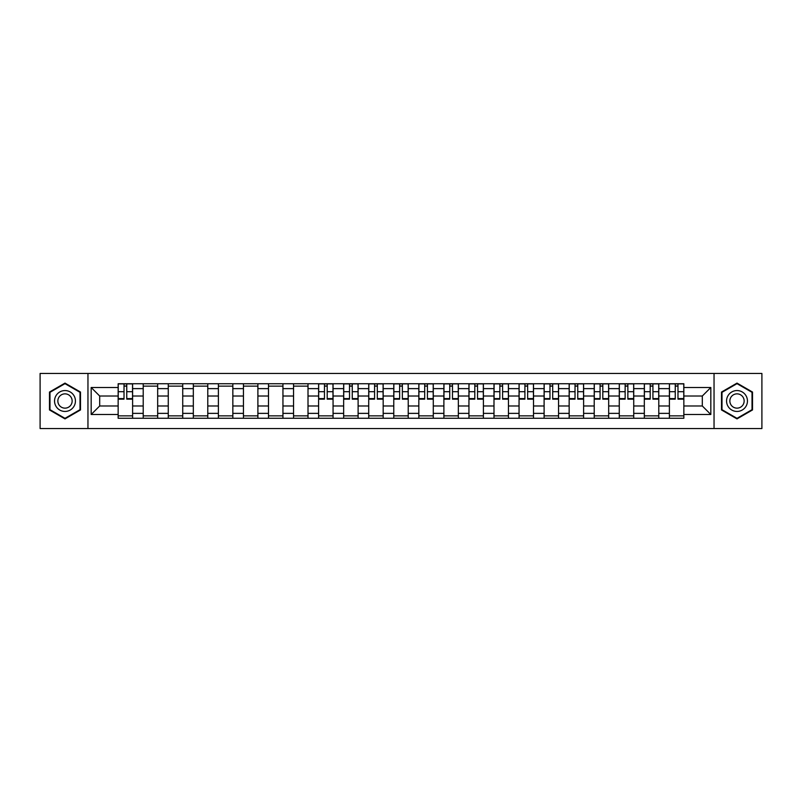 <?xml version="1.0" encoding="UTF-8"?>
<svg xmlns="http://www.w3.org/2000/svg" width="802" height="802" viewBox="0 0 802 802"><rect width="100%" height="100%" fill="white"/><g stroke="black" fill="none" stroke-linecap="round" stroke-linejoin="round"><path stroke-width="1.2" d="M714.041 428.549L761.9 428.549L761.9 373.451L40.1 373.451L40.1 428.549L714.041 428.549L714.041 373.451M143.217 418.263L143.217 388.629L132.611 388.629L132.611 418.263M132.611 388.629L132.611 383.737M143.217 388.629L143.217 383.737M157.673 383.737L157.673 418.263M168.27 418.263L168.27 383.737M182.726 383.737L182.726 418.263M193.322 418.263L193.322 383.737M207.778 383.737L207.778 418.263M218.385 418.263L218.385 383.737M232.841 383.737L232.841 418.263M243.437 418.263L243.437 383.737M257.893 383.737L257.893 418.263M268.49 418.263L268.49 383.737M282.946 383.737L282.946 418.263M293.552 418.263L293.552 383.737M308.008 383.737L308.008 418.263M318.605 418.263L318.605 383.737M333.061 383.737L333.061 418.263M343.657 418.263L343.657 383.737M358.113 383.737L358.113 418.263M368.719 418.263L368.719 383.737M383.176 383.737L383.176 418.263M393.772 418.263L393.772 383.737M408.228 383.737L408.228 418.263M418.824 418.263L418.824 383.737M433.28 383.737L433.28 418.263M443.887 418.263L443.887 383.737M458.343 383.737L458.343 418.263M468.939 418.263L468.939 383.737M483.395 383.737L483.395 418.263M493.992 418.263L493.992 383.737M508.448 383.737L508.448 418.263M519.054 418.263L519.054 383.737M533.51 383.737L533.51 418.263M544.107 418.263L544.107 383.737M558.563 383.737L558.563 418.263M569.159 418.263L569.159 383.737M583.615 383.737L583.615 418.263M594.222 418.263L594.222 383.737M608.678 383.737L608.678 418.263M619.274 418.263L619.274 383.737M633.73 383.737L633.73 418.263M644.327 418.263L644.327 383.737M658.783 383.737L658.783 418.263M669.389 418.263L669.389 383.737M669.389 405.982L658.783 405.982M644.327 405.982L633.73 405.982M619.274 405.982L608.678 405.982M594.222 405.982L583.615 405.982M569.159 405.982L558.563 405.982M544.107 405.982L533.51 405.982M519.054 405.982L508.448 405.982M493.992 405.982L483.395 405.982M468.939 405.982L458.343 405.982M443.887 405.982L433.28 405.982M418.824 405.982L408.228 405.982M393.772 405.982L383.176 405.982M368.719 405.982L358.113 405.982M343.657 405.982L333.061 405.982M318.605 405.982L308.008 405.982M293.552 405.982L282.946 405.982M268.49 405.982L257.893 405.982M243.437 405.982L232.841 405.982M218.385 405.982L207.778 405.982M193.322 405.982L182.726 405.982M168.27 405.982L157.673 405.982M143.217 405.982L132.611 405.982M669.389 396.018L658.783 396.018M644.327 396.018L633.73 396.018M619.274 396.018L608.678 396.018M594.222 396.018L583.615 396.018M569.159 396.018L558.563 396.018M544.107 396.018L533.51 396.018M519.054 396.018L508.448 396.018M493.992 396.018L483.395 396.018M468.939 396.018L458.343 396.018M443.887 396.018L433.28 396.018M418.824 396.018L408.228 396.018M393.772 396.018L383.176 396.018M368.719 396.018L358.113 396.018M343.657 396.018L333.061 396.018M318.605 396.018L308.008 396.018M293.552 396.018L282.946 396.018M268.49 396.018L257.893 396.018M243.437 396.018L232.841 396.018M218.385 396.018L207.778 396.018M193.322 396.018L182.726 396.018M168.27 396.018L157.673 396.018M143.217 396.018L132.611 396.018M99.689 405.982L118.155 405.982L118.155 396.018L99.689 396.018L99.689 405.982L91.177 414.494L91.177 387.506L118.155 387.506L118.155 396.018M683.845 396.018L683.845 405.982L702.311 405.982L702.311 396.018L683.845 396.018L683.845 383.737L118.155 383.737L118.155 387.506M683.845 387.506L710.823 387.506L710.823 414.494L683.845 414.494L683.845 405.982M118.155 405.982L118.155 418.263L683.845 418.263L683.845 414.494M118.155 414.494L91.177 414.494M87.959 428.549L87.959 373.451M80.491 392.048L64.992 383.105L49.493 392.048L49.493 409.952L64.992 418.895L80.491 409.952L80.491 392.048M752.507 392.048L737.008 383.105L721.509 392.048L721.509 409.952L737.008 418.895L752.507 409.952L752.507 392.048M132.611 415.857L118.155 415.857M124.019 386.143L126.756 386.143M157.673 415.857L143.217 415.857M143.217 386.143L157.673 386.143M182.726 415.857L168.27 415.857M168.27 386.143L182.726 386.143M207.778 415.857L193.322 415.857M193.322 386.143L207.778 386.143M232.841 415.857L218.385 415.857M218.385 386.143L232.841 386.143M257.893 415.857L243.437 415.857M243.437 386.143L257.893 386.143M282.946 415.857L268.49 415.857M268.49 386.143L282.946 386.143M308.008 415.857L293.552 415.857M293.552 386.143L308.008 386.143M333.061 415.857L318.605 415.857M324.469 386.143L327.196 386.143M358.113 415.857L343.657 415.857M349.522 386.143L352.258 386.143M383.176 415.857L368.719 415.857M374.574 386.143L377.311 386.143M408.228 415.857L393.772 415.857M399.637 386.143L402.363 386.143M433.28 415.857L418.824 415.857M424.689 386.143L427.426 386.143M458.343 415.857L443.887 415.857M449.742 386.143L452.478 386.143M483.395 415.857L468.939 415.857M474.804 386.143L477.531 386.143M508.448 415.857L493.992 415.857M499.857 386.143L502.593 386.143M533.51 415.857L519.054 415.857M524.909 386.143L527.646 386.143M558.563 415.857L544.107 415.857M549.971 386.143L552.698 386.143M583.615 415.857L569.159 415.857M575.024 386.143L577.761 386.143M608.678 415.857L594.222 415.857M600.076 386.143L602.813 386.143M633.73 415.857L619.274 415.857M625.139 386.143L627.866 386.143M658.783 415.857L644.327 415.857M650.191 386.143L652.928 386.143M683.845 415.857L669.389 415.857M675.244 386.143L677.981 386.143M91.177 387.506L99.689 396.018M702.311 405.982L710.823 414.494M702.311 396.018L710.823 387.506M126.756 399.155L126.756 383.897L132.53 383.897L132.53 399.155L126.756 399.155M124.019 385.983L126.756 385.983M124.019 383.897L118.235 383.897L118.235 399.155L124.019 399.155L124.019 383.897L126.756 383.897M55.95 406.223A10.436 10.436 0 0 0 70.215 410.043A10.436 10.436 0 0 0 74.035 395.777A10.436 10.436 0 0 0 59.779 391.957A10.436 10.436 0 0 0 55.95 406.223M58.807 404.569A7.148 7.148 0 0 0 68.571 407.185A7.148 7.148 0 0 0 71.188 397.431A7.148 7.148 0 0 0 61.423 394.815A7.148 7.148 0 0 0 58.807 404.569M64.992 383.657L80.01 392.328L80.01 409.672L64.992 418.343L49.975 409.672L49.975 392.328L64.992 383.657M727.965 406.223A10.436 10.436 0 0 0 742.221 410.043A10.436 10.436 0 0 0 746.05 395.777A10.436 10.436 0 0 0 731.785 391.957A10.436 10.436 0 0 0 727.965 406.223M730.812 404.569A7.148 7.148 0 0 0 740.577 407.185A7.148 7.148 0 0 0 743.193 397.431A7.148 7.148 0 0 0 733.429 394.815A7.148 7.148 0 0 0 730.812 404.569M737.008 383.657L752.025 392.328L752.025 409.672L737.008 418.343L721.99 409.672L721.99 392.328L737.008 383.657M327.196 399.155L327.196 383.897L332.98 383.897L332.98 399.155L327.196 399.155M324.469 385.983L327.196 385.983M324.469 383.897L318.685 383.897L318.685 399.155L324.469 399.155L324.469 383.897L327.196 383.897M352.258 399.155L352.258 383.897L358.033 383.897L358.033 399.155L352.258 399.155M349.522 385.983L352.258 385.983M349.522 383.897L343.737 383.897L343.737 399.155L349.522 399.155L349.522 383.897L352.258 383.897M377.311 399.155L377.311 383.897L383.095 383.897L383.095 399.155L377.311 399.155M374.574 385.983L377.311 385.983M374.574 383.897L368.8 383.897L368.8 399.155L374.574 399.155L374.574 383.897L377.311 383.897M402.363 399.155L402.363 383.897L408.148 383.897L408.148 399.155L402.363 399.155M399.637 385.983L402.363 385.983M399.637 383.897L393.852 383.897L393.852 399.155L399.637 399.155L399.637 383.897L402.363 383.897M427.426 399.155L427.426 383.897L433.2 383.897L433.2 399.155L427.426 399.155M424.689 385.983L427.426 385.983M424.689 383.897L418.905 383.897L418.905 399.155L424.689 399.155L424.689 383.897L427.426 383.897M452.478 399.155L452.478 383.897L458.263 383.897L458.263 399.155L452.478 399.155M449.742 385.983L452.478 385.983M449.742 383.897L443.967 383.897L443.967 399.155L449.742 399.155L449.742 383.897L452.478 383.897M477.531 399.155L477.531 383.897L483.315 383.897L483.315 399.155L477.531 399.155M474.804 385.983L477.531 385.983M474.804 383.897L469.02 383.897L469.02 399.155L474.804 399.155L474.804 383.897L477.531 383.897M502.593 399.155L502.593 383.897L508.368 383.897L508.368 399.155L502.593 399.155M499.857 385.983L502.593 385.983M499.857 383.897L494.072 383.897L494.072 399.155L499.857 399.155L499.857 383.897L502.593 383.897M527.646 399.155L527.646 383.897L533.43 383.897L533.43 399.155L527.646 399.155M524.909 385.983L527.646 385.983M524.909 383.897L519.135 383.897L519.135 399.155L524.909 399.155L524.909 383.897L527.646 383.897M552.698 399.155L552.698 383.897L558.483 383.897L558.483 399.155L552.698 399.155M549.971 385.983L552.698 385.983M549.971 383.897L544.187 383.897L544.187 399.155L549.971 399.155L549.971 383.897L552.698 383.897M577.761 399.155L577.761 383.897L583.535 383.897L583.535 399.155L577.761 399.155M575.024 385.983L577.761 385.983M575.024 383.897L569.24 383.897L569.24 399.155L575.024 399.155L575.024 383.897L577.761 383.897M602.813 399.155L602.813 383.897L608.598 383.897L608.598 399.155L602.813 399.155M600.076 385.983L602.813 385.983M600.076 383.897L594.302 383.897L594.302 399.155L600.076 399.155L600.076 383.897L602.813 383.897M627.866 399.155L627.866 383.897L633.65 383.897L633.65 399.155L627.866 399.155M625.139 385.983L627.866 385.983M625.139 383.897L619.355 383.897L619.355 399.155L625.139 399.155L625.139 383.897L627.866 383.897M652.928 399.155L652.928 383.897L658.703 383.897L658.703 399.155L652.928 399.155M650.191 385.983L652.928 385.983M650.191 383.897L644.407 383.897L644.407 399.155L650.191 399.155L650.191 383.897L652.928 383.897M677.981 399.155L677.981 383.897L683.765 383.897L683.765 399.155L677.981 399.155M675.244 385.983L677.981 385.983M675.244 383.897L669.469 383.897L669.469 399.155L675.244 399.155L675.244 383.897L677.981 383.897M644.327 388.629L633.73 388.629M619.274 388.629L608.678 388.629M594.222 388.629L583.615 388.629M569.159 388.629L558.563 388.629M544.107 388.629L533.51 388.629M519.054 388.629L508.448 388.629M493.992 388.629L483.395 388.629M468.939 388.629L458.343 388.629M443.887 388.629L433.28 388.629M418.824 388.629L408.228 388.629M393.772 388.629L383.176 388.629M368.719 388.629L358.113 388.629M343.657 388.629L333.061 388.629M318.605 388.629L308.008 388.629M293.552 388.629L282.946 388.629M268.49 388.629L257.893 388.629M243.437 388.629L232.841 388.629M218.385 388.629L207.778 388.629M193.322 388.629L182.726 388.629M168.27 388.629L157.673 388.629M669.389 388.629L658.783 388.629M644.327 413.371L633.73 413.371M619.274 413.371L608.678 413.371M594.222 413.371L583.615 413.371M569.159 413.371L558.563 413.371M544.107 413.371L533.51 413.371M519.054 413.371L508.448 413.371M493.992 413.371L483.395 413.371M468.939 413.371L458.343 413.371M443.887 413.371L433.28 413.371M418.824 413.371L408.228 413.371M393.772 413.371L383.176 413.371M368.719 413.371L358.113 413.371M343.657 413.371L333.061 413.371M318.605 413.371L308.008 413.371M293.552 413.371L282.946 413.371M268.49 413.371L257.893 413.371M243.437 413.371L232.841 413.371M218.385 413.371L207.778 413.371M193.322 413.371L182.726 413.371M168.27 413.371L157.673 413.371M143.217 413.371L132.611 413.371M669.389 413.371L658.783 413.371M126.756 398.604L132.53 398.604M126.756 391.697L132.53 391.697M118.235 398.604L124.019 398.604M118.235 391.697L124.019 391.697M327.196 398.604L332.98 398.604M327.196 391.697L332.98 391.697M318.685 398.604L324.469 398.604M318.685 391.697L324.469 391.697M352.258 398.604L358.033 398.604M352.258 391.697L358.033 391.697M343.737 398.604L349.522 398.604M343.737 391.697L349.522 391.697M377.311 398.604L383.095 398.604M377.311 391.697L383.095 391.697M368.8 398.604L374.574 398.604M368.8 391.697L374.574 391.697M402.363 398.604L408.148 398.604M402.363 391.697L408.148 391.697M393.852 398.604L399.637 398.604M393.852 391.697L399.637 391.697M427.426 398.604L433.2 398.604M427.426 391.697L433.2 391.697M418.905 398.604L424.689 398.604M418.905 391.697L424.689 391.697M452.478 398.604L458.263 398.604M452.478 391.697L458.263 391.697M443.967 398.604L449.742 398.604M443.967 391.697L449.742 391.697M477.531 398.604L483.315 398.604M477.531 391.697L483.315 391.697M469.02 398.604L474.804 398.604M469.02 391.697L474.804 391.697M502.593 398.604L508.368 398.604M502.593 391.697L508.368 391.697M494.072 398.604L499.857 398.604M494.072 391.697L499.857 391.697M527.646 398.604L533.43 398.604M527.646 391.697L533.43 391.697M519.135 398.604L524.909 398.604M519.135 391.697L524.909 391.697M552.698 398.604L558.483 398.604M552.698 391.697L558.483 391.697M544.187 398.604L549.971 398.604M544.187 391.697L549.971 391.697M577.761 398.604L583.535 398.604M577.761 391.697L583.535 391.697M569.24 398.604L575.024 398.604M569.24 391.697L575.024 391.697M602.813 398.604L608.598 398.604M602.813 391.697L608.598 391.697M594.302 398.604L600.076 398.604M594.302 391.697L600.076 391.697M627.866 398.604L633.65 398.604M627.866 391.697L633.65 391.697M619.355 398.604L625.139 398.604M619.355 391.697L625.139 391.697M652.928 398.604L658.703 398.604M652.928 391.697L658.703 391.697M644.407 398.604L650.191 398.604M644.407 391.697L650.191 391.697M677.981 398.604L683.765 398.604M677.981 391.697L683.765 391.697M669.469 398.604L675.244 398.604M669.469 391.697L675.244 391.697"/></g></svg>
